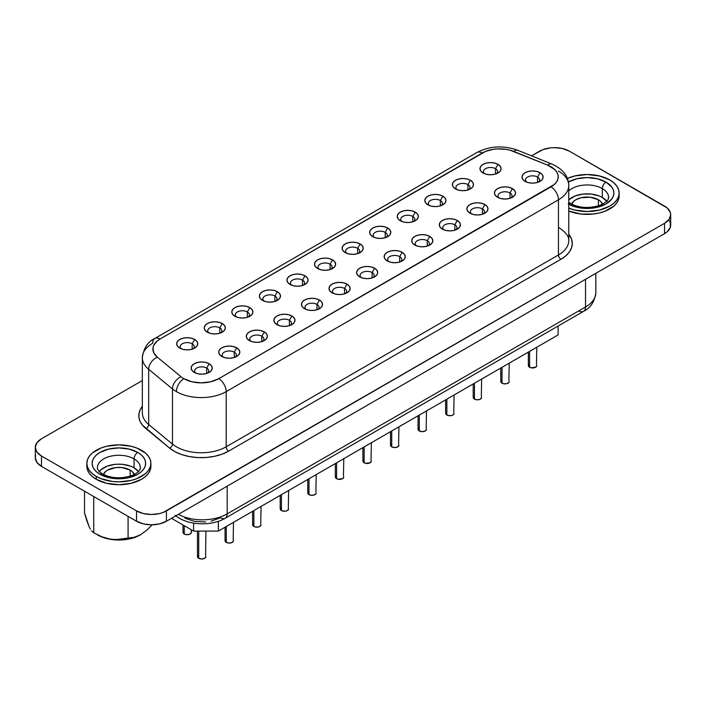<?xml version="1.0" encoding="UTF-8"?>
<svg xmlns="http://www.w3.org/2000/svg" width="706" height="706" viewBox="0 0 706 706"><rect width="100%" height="100%" fill="white"/><g stroke="black" fill="none" stroke-linecap="round" stroke-linejoin="round"><path stroke-width="1.06" d="M86.776 520.578L84.526 512.918L84.526 491.217L84.526 512.918L89.141 526.764L86.776 520.578M90.35 529.068L89.141 526.764L90.35 529.068M93.73 532.756L91.515 530.771L93.73 532.756L102.114 536.869L110.966 539.313L119.808 539.578L134.184 537.354L140.653 534.707L147.13 529.879L152.117 524.814L147.13 529.879L140.653 534.707L134.184 537.354L128.086 538.069L128.086 516.368L128.086 538.069L115.466 539.719L110.966 539.313L102.114 536.869L93.73 532.756L93.73 496.53L93.73 532.756L102.052 537.09L107.286 538.704L118.882 540.028L130.469 538.704L140.291 534.91A30.287 17.482 0 0 0 140.476 534.804M571.639 204.105A15.911 9.187 180 0 1 582.785 197.398A15.911 9.187 180 0 1 598.37 199.736L598.37 205.834L598.37 199.736L600.356 201.131L602.73 204.44M103.403 474.441A15.911 9.187 180 0 1 114.54 467.734A15.911 9.187 180 0 1 130.133 470.072L130.133 476.171L130.133 470.072L132.11 471.467L134.484 474.776M568.762 204.246A26.749 15.444 0 0 0 606.304 203.778A26.749 15.444 0 0 0 606.03 182.095A5.277 3.045 120 0 0 602.297 188.564A21.471 12.39 180 0 1 608.395 198.986M568.762 203.663A5.277 3.045 -60 0 1 570.845 203.672A5.277 3.045 120 0 0 569.795 203.425M97.604 465.995A21.471 12.39 180 0 1 112.016 455.917A21.471 12.39 180 0 1 134.061 458.9L134.061 467.804L134.061 458.9A21.471 12.39 180 0 1 140.344 467.663C139.603 469.358 141.244 471.379 131.254 475.791C120.62 478.933 111.071 478.333 102.608 474.008C96.951 470.187 97.375 468.14 97.41 467.663A21.471 12.39 180 0 1 110.665 456.208A21.471 12.39 180 0 1 134.061 458.9A5.277 3.045 -60 0 1 137.794 452.431A26.749 15.444 0 0 0 99.97 452.431A26.749 15.444 0 0 0 99.97 474.273L96.643 471.935L94.172 469.261L92.645 466.366L92.133 463.348L92.645 460.338L94.172 457.444L96.643 454.77L99.97 452.431L108.645 449.087L118.882 447.913L129.11 449.087L137.794 452.431L141.121 454.77L143.592 457.444L145.109 460.338L145.621 463.348L145.109 466.366L143.592 469.261L141.121 471.935L137.794 474.273L129.11 477.618L124.097 478.5L113.657 478.5L108.645 477.618L99.97 474.273A5.277 3.045 -60 0 1 102.608 474.008A5.277 3.045 120 0 0 99.97 474.273A26.749 15.444 0 0 0 137.794 474.273A26.749 15.444 0 0 0 137.794 452.431A5.277 3.045 120 0 0 134.061 458.9A21.471 12.39 180 0 1 140.15 469.331M150.907 463.348L150.29 466.957L148.463 470.425L145.507 473.62L136.673 478.73L131.131 480.433L118.882 481.845L112.633 481.483L101.082 478.73L96.237 476.426A32.026 18.488 180 0 1 86.856 463.348A32.026 18.488 180 0 1 106.624 446.271A32.026 18.488 180 0 1 141.527 450.278A32.026 18.488 180 0 1 150.907 463.348L150.29 459.747L148.463 456.279L145.507 453.075L136.673 447.975L131.131 446.271L118.882 444.859L106.624 446.271L101.082 447.975L92.248 453.075L89.291 456.279L87.465 459.747L86.856 463.348L87.465 466.957L89.291 470.425L92.248 473.62L96.237 476.426L96.237 479.303A32.026 18.488 0 0 1 86.856 466.225L87.465 469.834L89.291 473.302L92.248 476.497L96.237 479.303A32.026 18.488 0 0 0 131.131 483.31A32.026 18.488 0 0 0 150.907 466.225L150.907 463.348A32.026 18.488 180 0 1 131.131 480.433A32.026 18.488 180 0 1 96.237 476.426L96.237 479.303L106.624 483.31L118.882 484.713L131.131 483.31L141.527 479.303L145.507 476.497L148.463 473.302L150.29 469.834L150.907 466.225M619.144 195.889L618.535 199.498L616.709 202.966L613.752 206.161L604.918 211.262L599.376 212.974L593.367 214.024L580.87 214.024L568.762 211.041A32.026 18.488 0 0 0 601.918 212.285A32.026 18.488 0 0 0 619.144 195.889L619.144 193.012A32.026 18.488 180 0 1 601.918 209.417A32.026 18.488 180 0 1 568.762 208.164L574.869 210.097L587.118 211.5L599.376 210.097L609.763 206.09L613.752 203.284L616.709 200.089L618.535 196.621L619.144 193.012L618.535 189.411L616.709 185.934L613.752 182.739L609.763 179.942A32.026 18.488 180 0 1 619.144 193.012M138.464 471.493A21.471 12.39 0 0 0 134.061 467.804A21.471 12.39 0 0 0 99.29 471.493M606.957 201.492L602.297 197.468A21.471 12.39 0 0 0 568.762 199.807L575.196 195.924L582.935 194.079L591.31 194.079L599.05 195.924L602.297 197.468L602.297 188.564L602.297 197.468A21.471 12.39 0 0 1 606.71 201.157M568.206 182.095L576.89 178.75L587.118 177.568L597.355 178.75L606.03 182.095A5.277 3.045 -60 0 0 602.297 188.564A21.471 12.39 180 0 0 568.762 190.902A21.471 12.39 180 0 1 602.297 188.564A21.471 12.39 180 0 1 608.59 197.327C607.848 199.021 609.49 201.042 599.5 205.455C588.866 208.597 579.317 207.996 570.845 203.672L568.762 202.26M182.986 524.964L182.986 532.289A4.227 2.436 0 0 0 184.231 534.01L184.231 525.679L184.231 534.01A4.227 2.436 0 0 0 188.829 534.539A4.227 2.436 0 0 0 191.441 532.289L191.114 533.224L188.829 534.539L185.599 534.539L183.313 533.224L183.313 531.353M192.191 343.787A7.042 4.059 0 0 0 182.828 343.478A7.042 4.059 0 0 0 181.248 348.817A7.042 4.059 180 0 1 180.171 346.655A7.042 4.059 180 0 1 184.522 342.904A7.042 4.059 180 0 1 192.191 343.787L192.191 349.161L192.191 343.787A7.042 4.059 180 0 1 194.256 346.655A7.042 4.059 180 0 1 193.179 348.817A7.042 4.059 0 0 0 192.191 343.787L194.679 339.471L192.191 343.787M179.748 348.093L179.748 348.093A10.555 6.098 180 0 1 179.748 339.471A10.555 6.098 180 0 1 194.679 339.471L196.965 341.448L197.768 343.787L196.965 346.116L194.679 348.093L191.255 349.417L187.214 349.885L183.172 349.417L179.748 348.093L177.462 346.116L176.659 343.787L177.462 341.448L179.748 339.471L183.172 338.156L187.214 337.689L191.255 338.156L194.679 339.471A10.555 6.098 180 0 1 194.679 348.093A10.555 6.098 180 0 1 179.748 348.093M219.76 327.866A7.042 4.059 0 0 0 210.406 327.558A7.042 4.059 0 0 0 208.817 332.897A7.042 4.059 180 0 1 207.749 330.743A7.042 4.059 180 0 1 212.091 326.984A7.042 4.059 180 0 1 219.76 327.866L219.76 333.241L219.76 327.866A7.042 4.059 180 0 1 221.825 330.743A7.042 4.059 180 0 1 220.749 332.897A7.042 4.059 0 0 0 219.76 327.866L222.249 323.56L219.76 327.866M207.317 332.173L207.317 332.173A10.555 6.098 180 0 1 207.317 323.56A10.555 6.098 180 0 1 222.249 323.56L224.543 325.537L225.346 327.866L224.543 330.196L222.249 332.173L218.825 333.497L214.783 333.964L210.75 333.497L207.317 332.173L205.031 330.196L204.228 327.866L205.031 325.537L207.317 323.56L210.75 322.236L214.783 321.768L218.825 322.236L222.249 323.56A10.555 6.098 180 0 1 222.249 332.173A10.555 6.098 180 0 1 207.317 332.173M247.338 311.946A7.042 4.059 0 0 0 237.975 311.637A7.042 4.059 0 0 0 236.395 316.976A7.042 4.059 180 0 1 235.319 314.823A7.042 4.059 180 0 1 239.669 311.064A7.042 4.059 180 0 1 247.338 311.946L247.338 317.321L247.338 311.946A7.042 4.059 180 0 1 249.394 314.823A7.042 4.059 180 0 1 248.327 316.976A7.042 4.059 0 0 0 247.338 311.946L249.827 307.639L247.338 311.946M234.895 316.253L234.895 316.253A10.555 6.098 180 0 1 234.895 307.639A10.555 6.098 180 0 1 249.827 307.639L252.113 309.616L252.916 311.946L252.113 314.276L249.827 316.253L246.403 317.576L242.361 318.044L238.319 317.576L234.895 316.253L232.609 314.276L231.797 311.946L232.609 309.616L234.895 307.639L238.319 306.316L242.361 305.848L246.403 306.316L249.827 307.639A10.555 6.098 180 0 1 249.827 316.253A10.555 6.098 180 0 1 234.895 316.253L234.895 316.253M274.908 296.026A7.042 4.059 0 0 0 265.553 295.717A7.042 4.059 0 0 0 263.965 301.056A7.042 4.059 180 0 1 262.897 298.903A7.042 4.059 180 0 1 267.239 295.143A7.042 4.059 180 0 1 274.908 296.026L274.908 301.4L274.908 296.026A7.042 4.059 180 0 1 276.973 298.903A7.042 4.059 180 0 1 275.896 301.056A7.042 4.059 0 0 0 274.908 296.026L277.396 291.719L274.908 296.026M262.464 300.341L262.464 300.341A10.555 6.098 180 0 1 262.464 291.719A10.555 6.098 180 0 1 277.396 291.719L279.691 293.696L280.494 296.026L279.691 298.364L277.396 300.341L273.972 301.656L269.93 302.124L265.888 301.656L262.464 300.341L260.179 298.364L259.376 296.026L260.179 293.696L262.464 291.719L265.888 290.395L269.93 289.928L273.972 290.395L277.396 291.719A10.555 6.098 180 0 1 277.396 300.341A10.555 6.098 180 0 1 262.464 300.341L262.464 300.341M302.486 280.105A7.042 4.059 0 0 0 293.122 279.805A7.042 4.059 0 0 0 291.534 285.136A7.042 4.059 180 0 1 290.466 282.982A7.042 4.059 180 0 1 294.808 279.232A7.042 4.059 180 0 1 302.486 280.105L302.486 285.48L302.486 280.105A7.042 4.059 180 0 1 304.542 282.982A7.042 4.059 180 0 1 303.474 285.136A7.042 4.059 0 0 0 302.486 280.105L304.974 275.799L302.486 280.105M290.042 284.421L290.042 284.421A10.555 6.098 180 0 1 290.042 275.799A10.555 6.098 180 0 1 304.974 275.799L307.26 277.776L308.063 280.105L307.26 282.444L304.974 284.421L301.55 285.736L297.508 286.204L293.467 285.736L290.042 284.421L287.748 282.444L286.945 280.105L287.748 277.776L290.042 275.799L293.467 274.475L297.508 274.016L301.55 274.475L304.974 275.799A10.555 6.098 180 0 1 304.974 284.421A10.555 6.098 180 0 1 290.042 284.421M495.497 168.672A7.042 4.059 0 0 0 486.134 168.372A7.042 4.059 0 0 0 484.545 173.702A7.042 4.059 180 0 1 483.478 171.549A7.042 4.059 180 0 1 487.82 167.79A7.042 4.059 180 0 1 495.497 168.672L495.497 174.047L495.497 168.672A7.042 4.059 180 0 1 497.553 171.549A7.042 4.059 180 0 1 496.486 173.702A7.042 4.059 0 0 0 495.497 168.672L497.986 164.366L495.497 168.672M483.054 172.988L483.054 172.988A10.555 6.098 180 0 1 483.054 164.366A10.555 6.098 180 0 1 497.986 164.366L500.272 166.342L501.075 168.672L500.272 171.011L497.986 172.988L494.553 174.303L490.52 174.77L486.478 174.303L483.054 172.988L480.76 171.011L479.956 168.672L480.76 166.342L483.054 164.366L486.478 163.042L490.52 162.583L494.553 163.042L497.986 164.366A10.555 6.098 180 0 1 497.986 172.988A10.555 6.098 180 0 1 483.054 172.988M467.919 184.593A7.042 4.059 0 0 0 458.565 184.284A7.042 4.059 0 0 0 456.976 189.623A7.042 4.059 180 0 1 455.908 187.469A7.042 4.059 180 0 1 460.25 183.71A7.042 4.059 180 0 1 467.919 184.593L467.919 189.967L467.919 184.593A7.042 4.059 180 0 1 469.984 187.469A7.042 4.059 180 0 1 468.908 189.623A7.042 4.059 0 0 0 467.919 184.593L470.408 180.286L467.919 184.593M455.476 188.908L455.476 188.908A10.555 6.098 180 0 1 455.476 180.286A10.555 6.098 180 0 1 470.408 180.286L472.702 182.263L473.505 184.593L472.702 186.922L470.408 188.908L466.984 190.223L462.942 190.691L458.9 190.223L455.476 188.908L453.19 186.922L452.387 184.593L453.19 182.263L455.476 180.286L458.9 178.962L462.942 178.494L466.984 178.962L470.408 180.286A10.555 6.098 180 0 1 470.408 188.908A10.555 6.098 180 0 1 455.476 188.908L455.476 188.908M440.35 200.513A7.042 4.059 0 0 0 430.987 200.204A7.042 4.059 0 0 0 429.407 205.543A7.042 4.059 180 0 1 428.33 203.39A7.042 4.059 180 0 1 432.681 199.63A7.042 4.059 180 0 1 440.35 200.513L440.35 205.887L440.35 200.513A7.042 4.059 180 0 1 442.406 203.39A7.042 4.059 180 0 1 441.338 205.543A7.042 4.059 0 0 0 440.35 200.513L442.839 196.206L440.35 200.513M427.907 204.819L427.907 204.819A10.555 6.098 180 0 1 427.907 196.206A10.555 6.098 180 0 1 442.839 196.206L445.124 198.183L445.927 200.513L445.124 202.843L442.839 204.819L439.414 206.143L435.373 206.611L431.331 206.143L427.907 204.819L425.612 202.843L424.809 200.513L425.612 198.183L427.907 196.206L431.331 194.882L435.373 194.415L439.414 194.882L442.839 196.206A10.555 6.098 180 0 1 442.839 204.819A10.555 6.098 180 0 1 427.907 204.819L427.907 204.819M412.772 216.433A7.042 4.059 0 0 0 403.417 216.124A7.042 4.059 0 0 0 401.829 221.463A7.042 4.059 180 0 1 400.761 219.301A7.042 4.059 180 0 1 405.103 215.551A7.042 4.059 180 0 1 412.772 216.433L412.772 221.808L412.772 216.433A7.042 4.059 180 0 1 414.837 219.301A7.042 4.059 180 0 1 413.76 221.463A7.042 4.059 0 0 0 412.772 216.433L415.26 212.118L412.772 216.433M400.328 220.74L400.328 220.74A10.555 6.098 180 0 1 400.328 212.118A10.555 6.098 180 0 1 415.26 212.118L417.555 214.103L418.358 216.433L417.555 218.763L415.26 220.74L411.836 222.063L407.794 222.531L403.761 222.063L400.328 220.74L398.043 218.763L397.24 216.433L398.043 214.103L400.328 212.118L403.761 210.803L407.794 210.335L411.836 210.803L415.26 212.118A10.555 6.098 180 0 1 415.26 220.74A10.555 6.098 180 0 1 400.328 220.74M385.202 232.353A7.042 4.059 0 0 0 375.839 232.045A7.042 4.059 0 0 0 374.259 237.384A7.042 4.059 180 0 1 373.183 235.222A7.042 4.059 180 0 1 377.534 231.471A7.042 4.059 180 0 1 385.202 232.353L385.202 237.728L385.202 232.353A7.042 4.059 180 0 1 387.267 235.222A7.042 4.059 180 0 1 386.191 237.384A7.042 4.059 0 0 0 385.202 232.353L387.691 228.038L385.202 232.353M372.759 236.66L372.759 236.66A10.555 6.098 180 0 1 372.759 228.038A10.555 6.098 180 0 1 387.691 228.038L389.977 230.015L390.78 232.353L389.977 234.683L387.691 236.66L384.267 237.984L380.225 238.443L376.183 237.984L372.759 236.66L370.474 234.683L369.67 232.353L370.474 230.015L372.759 228.038L376.183 226.723L380.225 226.255L384.267 226.723L387.691 228.038A10.555 6.098 180 0 1 387.691 236.66A10.555 6.098 180 0 1 372.759 236.66L372.759 236.66M358.622 253.295A7.042 4.059 0 0 0 357.624 248.274L360.113 243.958A10.555 6.098 180 0 1 360.113 252.58A10.555 6.098 180 0 1 345.19 252.58L342.895 250.604L342.092 248.274L342.895 245.935L345.19 243.958L348.614 242.635L352.656 242.176L356.689 242.635L360.113 243.958L362.407 245.935L363.211 248.274L362.407 250.604L360.113 252.58L356.689 253.904L352.656 254.363L348.614 253.904L345.19 252.58A10.555 6.098 180 0 1 345.19 243.958A10.555 6.098 180 0 1 360.113 243.958L357.624 248.274A7.042 4.059 0 0 0 348.27 247.965A7.042 4.059 0 0 0 346.681 253.295A7.042 4.059 180 0 1 345.613 251.142A7.042 4.059 180 0 1 349.955 247.391A7.042 4.059 180 0 1 357.624 248.274L357.624 253.648L357.624 248.274A7.042 4.059 180 0 1 359.689 251.142A7.042 4.059 180 0 1 358.613 253.304M197.477 531.088L197.477 556.566A4.227 2.436 0 0 0 198.713 558.296L198.713 531.088L198.713 558.296A4.227 2.436 0 0 0 203.31 558.825A4.227 2.436 0 0 0 205.923 556.566L204.687 558.296L201.695 559.011L198.713 558.296L197.795 557.502L197.795 555.64M225.046 527.223L225.046 540.646A4.227 2.436 0 0 0 226.282 542.376L226.282 526.508L226.282 542.376A4.227 2.436 0 0 0 230.888 542.905A4.227 2.436 0 0 0 233.492 540.646L232.256 542.376L229.273 543.09L226.282 542.376L225.364 541.581L225.364 539.719M252.616 511.303L252.616 524.735A4.227 2.436 0 0 0 253.86 526.455L253.86 510.597L253.86 526.455A4.227 2.436 0 0 0 258.458 526.985A4.227 2.436 0 0 0 261.07 524.735L259.826 526.455L258.458 526.985L255.228 526.985L252.942 525.661L252.942 523.799M280.194 495.391L280.194 508.814A4.227 2.436 0 0 0 281.429 510.535L281.429 494.677L281.429 510.535A4.227 2.436 0 0 0 286.036 511.065A4.227 2.436 0 0 0 288.639 508.814L287.404 510.535L286.036 511.065L282.797 511.065L280.511 509.741L280.511 507.879M307.763 479.471L307.763 492.894A4.227 2.436 0 0 0 308.999 494.615L308.999 478.756L308.999 494.615A4.227 2.436 0 0 0 313.605 495.144A4.227 2.436 0 0 0 316.209 492.894L315.891 493.829L313.605 495.144L310.375 495.144L308.09 493.829L308.09 491.958M335.341 463.551L335.341 476.974A4.227 2.436 0 0 0 336.577 478.694L336.577 462.836L336.577 478.694A4.227 2.436 0 0 0 341.175 479.224A4.227 2.436 0 0 0 343.787 476.974L342.551 478.694L337.945 479.224L335.659 477.909L335.659 476.038M528.353 352.118L528.353 365.54A4.227 2.436 0 0 0 529.588 367.261L529.588 351.403L529.588 367.261A4.227 2.436 0 0 0 534.186 367.791A4.227 2.436 0 0 0 536.798 365.54L535.563 367.261L530.956 367.791L528.67 366.476L528.67 364.605M500.775 368.038L500.775 381.461A4.227 2.436 0 0 0 502.01 383.181L502.01 367.323L502.01 383.181A4.227 2.436 0 0 0 506.617 383.711A4.227 2.436 0 0 0 509.22 381.461L508.902 382.396L506.617 383.711L503.387 383.711L501.101 382.396L501.101 380.525M473.205 383.958L473.205 397.381A4.227 2.436 0 0 0 474.441 399.102L474.441 383.243L474.441 399.102A4.227 2.436 0 0 0 479.047 399.631A4.227 2.436 0 0 0 481.651 397.381L480.415 399.102L479.047 399.631L475.809 399.631L473.523 398.308L473.523 396.445M445.627 399.87L445.627 413.301A4.227 2.436 0 0 0 446.872 415.022L446.872 399.164L446.872 415.022A4.227 2.436 0 0 0 451.469 415.552A4.227 2.436 0 0 0 454.073 413.301L452.837 415.022L451.469 415.552L448.239 415.552L445.954 414.228L445.954 412.366M418.058 415.79L418.058 429.213A4.227 2.436 0 0 0 419.293 430.942L419.293 415.075L419.293 430.942A4.227 2.436 0 0 0 423.9 431.472A4.227 2.436 0 0 0 426.503 429.213L425.268 430.942L422.285 431.657L419.293 430.942L418.376 430.148L418.376 428.286M390.489 431.71L390.489 445.133A4.227 2.436 0 0 0 391.724 446.863L391.724 430.995L391.724 446.863A4.227 2.436 0 0 0 396.322 447.392A4.227 2.436 0 0 0 398.934 445.133L397.69 446.863L394.707 447.578L391.724 446.863L390.806 446.068L390.806 444.206M206.673 368.064A7.042 4.059 0 0 0 197.318 367.755A7.042 4.059 0 0 0 195.73 373.095A7.042 4.059 180 0 1 194.662 370.941A7.042 4.059 180 0 1 199.004 367.182A7.042 4.059 180 0 1 206.673 368.064L206.673 373.439L206.673 368.064A7.042 4.059 180 0 1 208.738 370.941A7.042 4.059 180 0 1 207.661 373.095A7.042 4.059 0 0 0 206.673 368.064L209.161 363.758L206.673 368.064M194.229 372.38L194.229 372.38A10.555 6.098 180 0 1 194.229 363.758A10.555 6.098 180 0 1 209.161 363.758L211.447 365.734L212.259 368.064L211.447 370.403L209.161 372.38L205.737 373.695L201.695 374.162L197.654 373.695L194.229 372.38L191.944 370.403L191.141 368.064L191.944 365.734L194.229 363.758L197.654 362.434L201.695 361.966L205.737 362.434L209.161 363.758A10.555 6.098 180 0 1 209.161 372.38A10.555 6.098 180 0 1 194.229 372.38L194.229 372.38M234.251 352.144A7.042 4.059 0 0 0 224.887 351.844A7.042 4.059 0 0 0 223.299 357.174A7.042 4.059 180 0 1 222.231 355.021A7.042 4.059 180 0 1 226.573 351.27A7.042 4.059 180 0 1 234.251 352.144L234.251 357.518L234.251 352.144A7.042 4.059 180 0 1 236.307 355.021A7.042 4.059 180 0 1 235.23 357.174A7.042 4.059 0 0 0 234.251 352.144L236.739 347.837L234.251 352.144M221.808 356.459L221.808 356.459A10.555 6.098 180 0 1 221.808 347.837A10.555 6.098 180 0 1 236.739 347.837L239.025 349.814L239.828 352.144L239.025 354.483L236.739 356.459L233.307 357.774L229.273 358.242L225.232 357.774L221.808 356.459L219.513 354.483L218.71 352.144L219.513 349.814L221.808 347.837L225.232 346.514L229.273 346.055L233.307 346.514L236.739 347.837A10.555 6.098 180 0 1 236.739 356.459A10.555 6.098 180 0 1 221.808 356.459M261.82 336.224A7.042 4.059 0 0 0 252.457 335.924A7.042 4.059 0 0 0 250.877 341.254A7.042 4.059 180 0 1 249.8 339.101A7.042 4.059 180 0 1 254.151 335.35A7.042 4.059 180 0 1 261.82 336.224L261.82 341.607L261.82 336.224A7.042 4.059 180 0 1 263.885 339.101A7.042 4.059 180 0 1 262.808 341.263A7.042 4.059 0 0 0 261.82 336.224L264.309 331.917L261.82 336.224M249.377 340.539L249.377 340.539A10.555 6.098 180 0 1 249.377 331.917A10.555 6.098 180 0 1 264.309 331.917L266.594 333.894L267.397 336.224L266.594 338.562L264.309 340.539L260.885 341.863L256.843 342.322L252.801 341.863L249.377 340.539L247.091 338.562L246.288 336.224L247.091 333.894L249.377 331.917L252.801 330.593L256.843 330.134L260.885 330.593L264.309 331.917A10.555 6.098 180 0 1 264.309 340.539A10.555 6.098 180 0 1 249.377 340.539M289.389 320.312A7.042 4.059 0 0 0 280.035 320.003A7.042 4.059 0 0 0 278.446 325.334A7.042 4.059 180 0 1 277.379 323.18A7.042 4.059 180 0 1 281.72 319.43A7.042 4.059 180 0 1 289.389 320.312L289.389 325.687L289.389 320.312A7.042 4.059 180 0 1 291.454 323.18A7.042 4.059 180 0 1 290.378 325.342A7.042 4.059 0 0 0 289.389 320.312L291.878 315.997L289.389 320.312M276.946 324.619L276.946 324.619A10.555 6.098 180 0 1 276.946 315.997A10.555 6.098 180 0 1 291.878 315.997L294.173 317.974L294.976 320.312L294.173 322.642L291.878 324.619L288.454 325.943L284.412 326.401L280.379 325.943L276.946 324.619L274.66 322.642L273.857 320.312L274.66 317.974L276.946 315.997L280.379 314.673L284.412 314.214L288.454 314.673L291.878 315.997A10.555 6.098 180 0 1 291.878 324.619A10.555 6.098 180 0 1 276.946 324.619L276.946 324.619M316.968 304.392A7.042 4.059 0 0 0 307.604 304.083A7.042 4.059 0 0 0 306.025 309.422A7.042 4.059 180 0 1 304.948 307.26A7.042 4.059 180 0 1 309.299 303.509A7.042 4.059 180 0 1 316.968 304.392L316.968 309.766L316.968 304.392A7.042 4.059 180 0 1 319.024 307.26A7.042 4.059 180 0 1 317.956 309.422A7.042 4.059 0 0 0 316.968 304.392L319.456 300.076L316.968 304.392M304.524 308.698L304.524 308.698A10.555 6.098 180 0 1 304.524 300.076A10.555 6.098 180 0 1 319.456 300.076L321.742 302.053L322.545 304.392L321.742 306.722L319.456 308.698L316.032 310.022L311.99 310.481L307.948 310.022L304.524 308.698L302.239 306.722L301.427 304.392L302.239 302.053L304.524 300.076L307.948 298.762L311.99 298.294L316.032 298.762L319.456 300.076A10.555 6.098 180 0 1 319.456 308.698A10.555 6.098 180 0 1 304.524 308.698M344.537 288.472A7.042 4.059 0 0 0 335.182 288.163A7.042 4.059 0 0 0 333.594 293.502A7.042 4.059 180 0 1 332.526 291.34A7.042 4.059 180 0 1 336.868 287.589A7.042 4.059 180 0 1 344.537 288.472L344.537 293.846L344.537 288.472A7.042 4.059 180 0 1 346.602 291.34A7.042 4.059 180 0 1 345.525 293.502A7.042 4.059 0 0 0 344.537 288.472L347.025 284.156L344.537 288.472M332.094 292.778L332.094 292.778A10.555 6.098 180 0 1 332.094 284.156A10.555 6.098 180 0 1 347.025 284.156L349.32 286.142L350.123 288.472L349.32 290.801L347.025 292.778L343.601 294.102L339.56 294.57L335.518 294.102L332.094 292.778L329.808 290.801L329.005 288.472L329.808 286.142L332.094 284.156L335.518 282.841L339.56 282.374L343.601 282.841L347.025 284.156A10.555 6.098 180 0 1 347.025 292.778A10.555 6.098 180 0 1 332.094 292.778M537.548 177.038A7.042 4.059 0 0 0 528.194 176.729A7.042 4.059 0 0 0 526.605 182.069A7.042 4.059 180 0 1 525.538 179.906A7.042 4.059 180 0 1 529.879 176.156A7.042 4.059 180 0 1 537.548 177.038L537.548 182.413L537.548 177.038A7.042 4.059 180 0 1 539.613 179.906A7.042 4.059 180 0 1 538.537 182.069A7.042 4.059 0 0 0 537.548 177.038L540.037 172.723L537.548 177.038M525.105 181.345L525.105 181.345A10.555 6.098 180 0 1 525.105 172.723A10.555 6.098 180 0 1 540.037 172.723L542.332 174.7L543.135 177.038L542.332 179.368L540.037 181.345L536.613 182.669L532.571 183.128L528.529 182.669L525.105 181.345L522.819 179.368L522.016 177.038L522.819 174.7L525.105 172.723L528.529 171.408L532.571 170.94L536.613 171.408L540.037 172.723A10.555 6.098 180 0 1 540.037 181.345A10.555 6.098 180 0 1 525.105 181.345M509.979 192.959A7.042 4.059 0 0 0 500.616 192.65A7.042 4.059 0 0 0 499.036 197.98A7.042 4.059 180 0 1 497.959 195.827A7.042 4.059 180 0 1 502.31 192.076A7.042 4.059 180 0 1 509.979 192.959L509.979 198.333L509.979 192.959A7.042 4.059 180 0 1 512.035 195.827A7.042 4.059 180 0 1 510.967 197.989A7.042 4.059 0 0 0 509.979 192.959L512.468 188.643L509.979 192.959M497.536 197.265L497.536 197.265A10.555 6.098 180 0 1 497.536 188.643A10.555 6.098 180 0 1 512.468 188.643L514.753 190.62L515.557 192.959L514.753 195.288L512.468 197.265L509.044 198.589L505.002 199.048L500.96 198.589L497.536 197.265L495.241 195.288L494.438 192.959L495.241 190.62L497.536 188.643L500.96 187.319L505.002 186.861L509.044 187.319L512.468 188.643A10.555 6.098 180 0 1 512.468 197.265A10.555 6.098 180 0 1 497.536 197.265L497.536 197.265M482.401 208.879A7.042 4.059 0 0 0 473.046 208.57A7.042 4.059 0 0 0 471.458 213.9A7.042 4.059 180 0 1 470.39 211.747A7.042 4.059 180 0 1 474.732 207.996A7.042 4.059 180 0 1 482.401 208.879L482.401 214.253L482.401 208.879A7.042 4.059 180 0 1 484.466 211.747A7.042 4.059 180 0 1 483.389 213.909A7.042 4.059 0 0 0 482.401 208.879L484.89 204.564L482.401 208.879M469.958 213.186L469.958 213.186A10.555 6.098 180 0 1 469.958 204.564A10.555 6.098 180 0 1 484.89 204.564L487.184 206.54L487.987 208.879L487.184 211.209L484.89 213.186L481.466 214.509L477.424 214.968L473.391 214.509L469.958 213.186L467.672 211.209L466.869 208.879L467.672 206.54L469.958 204.564L473.391 203.24L477.424 202.781L481.466 203.24L484.89 204.564A10.555 6.098 180 0 1 484.89 213.186A10.555 6.098 180 0 1 469.958 213.186L469.958 213.186M454.832 224.79A7.042 4.059 0 0 0 445.468 224.49A7.042 4.059 0 0 0 443.889 229.821A7.042 4.059 180 0 1 442.812 227.667A7.042 4.059 180 0 1 447.163 223.917A7.042 4.059 180 0 1 454.832 224.79L454.832 230.174L454.832 224.79A7.042 4.059 180 0 1 456.897 227.667A7.042 4.059 180 0 1 455.82 229.821A7.042 4.059 0 0 0 454.832 224.79L457.32 220.484L454.832 224.79M442.388 229.106L442.388 229.106A10.555 6.098 180 0 1 442.388 220.484A10.555 6.098 180 0 1 457.32 220.484L459.606 222.461L460.409 224.79L459.606 227.129L457.32 229.106L453.896 230.43L449.854 230.888L445.813 230.43L442.388 229.106L440.103 227.129L439.3 224.79L440.103 222.461L442.388 220.484L445.813 219.16L449.854 218.701L453.896 219.16L457.32 220.484A10.555 6.098 180 0 1 457.32 229.106A10.555 6.098 180 0 1 442.388 229.106M427.262 240.711A7.042 4.059 0 0 0 417.899 240.411A7.042 4.059 0 0 0 416.311 245.741A7.042 4.059 180 0 1 415.243 243.588A7.042 4.059 180 0 1 419.585 239.828A7.042 4.059 180 0 1 427.262 240.711L427.262 246.085L427.262 240.711A7.042 4.059 180 0 1 429.319 243.588A7.042 4.059 180 0 1 428.242 245.741A7.042 4.059 0 0 0 427.262 240.711L429.742 236.404L427.262 240.711M414.819 245.026L414.819 245.026A10.555 6.098 180 0 1 414.819 236.404A10.555 6.098 180 0 1 429.742 236.404L432.037 238.381L432.84 240.711L432.037 243.049L429.742 245.026L426.318 246.341L422.285 246.809L418.243 246.341L414.819 245.026L412.525 243.049L411.722 240.711L412.525 238.381L414.819 236.404L418.243 235.08L422.285 234.621L426.318 235.08L429.742 236.404A10.555 6.098 180 0 1 429.751 245.026A10.555 6.098 180 0 1 414.819 245.026M399.684 256.631A7.042 4.059 0 0 0 390.321 256.322A7.042 4.059 0 0 0 388.741 261.661A7.042 4.059 180 0 1 387.673 259.508A7.042 4.059 180 0 1 392.015 255.749A7.042 4.059 180 0 1 399.684 256.631L399.684 262.005L399.684 256.631A7.042 4.059 180 0 1 401.749 259.508A7.042 4.059 180 0 1 400.673 261.661A7.042 4.059 0 0 0 399.684 256.631L402.173 252.324L399.684 256.631M387.241 260.946L387.241 260.946A10.555 6.098 180 0 1 387.241 252.324A10.555 6.098 180 0 1 402.173 252.324L404.459 254.301L405.262 256.631L404.459 258.961L402.173 260.946L398.749 262.261L394.707 262.729L390.665 262.261L387.241 260.946L384.955 258.961L384.152 256.631L384.955 254.301L387.241 252.324L390.665 251.001L394.707 250.533L398.749 251.001L402.173 252.324A10.555 6.098 180 0 1 402.173 260.946A10.555 6.098 180 0 1 387.241 260.946L387.241 260.946M362.91 447.63L362.91 461.053A4.227 2.436 0 0 0 364.146 462.783L364.146 446.916L364.146 462.783A4.227 2.436 0 0 0 368.753 463.304A4.227 2.436 0 0 0 371.356 461.053L370.12 462.783L365.523 463.304L363.237 461.989L363.237 460.118M330.055 264.185A7.042 4.059 0 0 0 320.692 263.885A7.042 4.059 0 0 0 319.112 269.215A7.042 4.059 180 0 1 318.044 267.062A7.042 4.059 180 0 1 322.386 263.312A7.042 4.059 180 0 1 330.055 264.185L330.055 269.568L330.055 264.185A7.042 4.059 180 0 1 332.12 267.062A7.042 4.059 180 0 1 331.043 269.224A7.042 4.059 0 0 0 330.055 264.185L332.544 259.879L330.055 264.185M317.612 268.501L317.612 268.501A10.555 6.098 180 0 1 317.612 259.879A10.555 6.098 180 0 1 332.544 259.879L334.829 261.855L335.632 264.185L334.829 266.524L332.544 268.501L329.12 269.824L325.078 270.283L321.036 269.824L317.612 268.501L315.326 266.524L314.523 264.185L315.326 261.855L317.612 259.879L321.036 258.555L325.078 258.096L329.12 258.555L332.544 259.879A10.555 6.098 180 0 1 332.544 268.501A10.555 6.098 180 0 1 317.612 268.501M372.115 272.551A7.042 4.059 0 0 0 362.752 272.242A7.042 4.059 0 0 0 361.163 277.582A7.042 4.059 180 0 1 360.095 275.428A7.042 4.059 180 0 1 364.437 271.669A7.042 4.059 180 0 1 372.115 272.551L372.115 277.926L372.115 272.551A7.042 4.059 180 0 1 374.171 275.428A7.042 4.059 180 0 1 373.103 277.582A7.042 4.059 0 0 0 372.115 272.551L374.604 268.245L372.115 272.551M359.672 276.858L359.672 276.858A10.555 6.098 180 0 1 359.672 268.245A10.555 6.098 180 0 1 374.604 268.245L376.889 270.221L377.692 272.551L376.889 274.881L374.604 276.858L371.18 278.182L367.138 278.649L363.096 278.182L359.672 276.858L357.377 274.881L356.574 272.551L357.377 270.221L359.672 268.245L363.096 266.921L367.138 266.453L371.18 266.921L374.604 268.245A10.555 6.098 180 0 1 374.604 276.858A10.555 6.098 180 0 1 359.672 276.858L359.672 276.858M142.435 406.259L140.132 409.912L138.958 413.751L138.958 417.652L140.132 421.482L142.435 425.144L169.59 448.125L175.141 451.787L181.945 454.664L189.658 456.623L197.927 457.576L206.355 457.462L214.536 456.305L222.099 454.161L228.673 451.108L560.943 259.279L565.753 255.89L569.336 252.024L571.533 247.832L572.284 243.473L571.533 239.113L568.762 234.163A38.715 22.354 180 0 1 560.943 259.279A3.521 2.03 60 0 1 558.455 254.963A35.194 20.315 0 0 0 568.762 240.596C568.674 239.705 569.768 234.833 559.178 227.844M142.33 357.589A35.194 20.315 0 0 0 148.692 369.309L172.467 388.918A35.194 20.315 0 0 0 176.412 391.627A10.555 6.098 -60 0 1 183.878 378.698A24.639 14.226 180 0 1 181.115 376.801A10.555 7.06 129.5 0 0 172.467 388.918L172.467 444.092L148.692 424.482L148.692 369.309A35.194 20.315 180 0 1 142.33 357.66A35.194 20.315 180 0 1 152.637 343.292A10.555 6.098 60 0 1 154.826 338.456A10.555 6.098 60 0 1 160.103 338.977L157.341 340.874L153.723 345.358L152.981 347.793L153.723 352.718L157.341 357.192L181.115 376.801A24.639 14.226 0 0 0 183.878 378.698L191.873 381.778L201.298 382.864L210.723 381.778L218.719 378.698L554.342 184.451L556.716 181.671L557.996 178.662L558.111 175.565L557.06 172.529L554.907 169.696L547.697 165.16L510.023 150.193L505.99 149.337L497.465 148.913L493.238 149.337L485.481 151.428L160.103 338.977L482.189 153.025A24.639 14.226 180 0 1 513.739 151.428A10.555 4.942 -68 0 1 517.719 150.263A10.555 4.942 112 0 0 513.739 151.428L547.697 165.16A10.555 4.942 -68 0 1 551.66 163.986L517.701 150.263C503.449 145.171 489.858 145.921 476.912 152.496A10.555 6.098 60 0 1 482.189 153.025A10.555 6.098 -120 0 0 476.912 152.496L154.826 338.456C147.836 341.695 143.68 348.093 142.33 357.66L142.33 412.825A35.194 20.315 0 0 0 148.692 424.482L148.692 369.309L172.467 388.918L172.467 444.092A35.194 20.315 0 0 0 226.185 446.801L226.185 391.627A35.194 20.315 180 0 1 176.412 391.627A35.194 20.315 180 0 1 172.467 388.918A10.555 7.06 -50.5 0 1 181.115 376.801L157.341 357.192A24.639 14.226 180 0 1 160.103 338.977A10.555 6.098 -120 0 0 154.826 338.456M669.094 220.387L670.294 222.672L670.294 227.429L667.144 231.824L664.514 233.677L166.413 521.249L166.413 510.906L664.514 223.325A21.118 12.187 180 0 0 670.7 214.712A21.118 12.187 180 0 0 664.514 206.09L569.451 151.208A21.118 12.187 180 0 0 539.587 151.208L531.539 155.858L542.79 149.69L550.406 147.872L554.519 147.633L562.603 148.56L569.451 151.208L667.144 207.935L670.294 212.329L670.7 214.712L669.094 219.372L664.514 223.325L163.21 512.424L159.556 513.553L151.481 514.48L143.397 513.553L136.549 510.906L41.486 456.023L36.906 452.069L35.3 447.401L36.906 442.741L41.486 438.788L142.33 380.56L41.486 438.788A21.118 12.187 180 0 0 35.3 447.401L35.3 457.753L35.706 455.37M193.603 531.088L218.357 531.088L558.119 334.926L558.119 326.013L558.119 334.926L218.357 531.088L218.357 521.293L218.357 531.088L193.603 531.088L171.487 518.319L193.603 531.088L193.603 523.12L193.603 531.088M178.318 514.374A35.194 20.315 0 0 0 227.182 513.871A9.505 5.489 60 0 1 225.214 518.222A9.505 5.489 60 0 1 220.457 517.745L211.085 521.196M205.649 521.963L194.565 521.407L184.937 518.195M670.7 214.712L670.7 225.055A21.118 12.187 0 0 1 664.514 233.677L664.514 223.325L664.514 233.677L166.413 521.249L166.413 510.906A21.118 12.187 180 0 1 136.549 510.906L136.549 521.249L41.486 466.366L41.486 456.023L136.549 510.906L136.549 521.249A21.118 12.187 0 0 0 166.413 521.249L159.556 523.896L151.481 524.823L143.397 523.896L136.549 521.249L41.486 466.366L36.906 462.412L35.3 457.753A21.118 12.187 0 0 0 41.486 466.366L41.486 456.023A21.118 12.187 180 0 1 35.3 447.401M558.455 254.963A35.194 20.315 0 0 0 568.762 240.596L568.762 185.431A35.194 20.315 180 0 1 558.455 199.798L558.455 254.963L226.185 446.801L226.185 391.627L558.455 199.798L558.455 254.963A3.521 2.03 -120 0 0 560.943 259.279L228.673 451.108A3.521 2.03 60 0 1 226.185 446.801L558.455 254.963M558.455 171.064A35.194 20.315 180 0 1 568.762 185.431C568.445 175.997 562.744 168.849 551.66 163.986M148.692 369.309A10.555 7.06 -50.5 0 1 157.341 357.192A10.555 7.06 129.5 0 0 148.692 369.309M551.677 163.995A10.555 4.942 112 0 0 547.697 165.16A24.639 14.226 180 0 1 550.989 186.861A10.555 6.098 60 0 1 558.455 199.798A35.194 20.315 0 0 0 568.762 185.14M226.185 391.627L558.455 199.798A10.555 6.098 -120 0 0 550.989 186.861L218.719 378.698A10.555 6.098 60 0 1 226.185 391.627A10.555 6.098 -120 0 0 218.719 378.698A24.639 14.226 180 0 1 183.878 378.698A10.555 6.098 120 0 0 176.412 391.627A35.194 20.315 0 0 0 226.185 391.627M175.203 515.336C187.125 525.493 211.129 526.597 225.214 518.222A9.505 5.489 -120 0 0 227.182 513.871L585.53 306.978A35.194 20.315 0 0 0 595.838 292.611A35.194 20.315 180 0 1 585.53 306.978A9.505 5.489 60 0 1 583.562 311.328A9.505 5.489 -120 0 0 585.53 306.978L585.53 279.276L585.53 306.978L227.182 513.871L227.182 486.169L227.182 513.871A35.194 20.315 180 0 1 178.371 514.4M595.838 273.328L595.838 292.611C594.62 301.762 590.525 308.001 583.562 311.328A9.505 5.489 60 0 1 578.814 310.861M142.33 412.754A35.194 20.315 0 0 0 148.692 424.482A3.521 2.356 -50.5 0 1 145.807 428.524A38.715 22.354 180 0 1 142.33 406.391M145.807 428.524A3.521 2.356 129.5 0 0 148.692 424.482L172.467 444.092A3.521 2.356 -50.5 0 1 169.59 448.125L145.807 428.524M172.467 444.092A35.194 20.315 0 0 0 226.185 446.801A3.521 2.03 -120 0 0 228.673 451.108A38.715 22.354 180 0 1 169.59 448.125A3.521 2.356 129.5 0 0 172.467 444.092M371.038 460.118L371.356 442.75M398.608 444.206L398.934 426.839M426.186 428.286L426.503 410.918M453.755 412.366L454.073 394.998M481.324 396.445L481.651 379.078M508.902 380.525L509.22 363.158M536.472 364.605L536.798 347.237M343.46 476.038L343.787 458.671M315.891 491.958L316.209 474.591M288.322 507.879L288.639 490.511M260.743 523.799L261.07 506.431M233.174 539.719L233.492 522.352M205.596 555.64L205.923 531.088M191.114 531.353L191.441 532.289L191.441 529.835M609.763 179.942L599.376 175.935L587.118 174.523L574.869 175.935L567.43 178.433A32.026 18.488 180 0 1 609.763 179.942M568.436 181.963A26.749 15.444 0 0 1 606.03 182.095L611.828 187.108L613.355 190.002L613.867 193.012L613.355 196.03L611.828 198.924L606.03 203.937L597.355 207.282L587.118 208.455L576.89 207.282L568.206 203.937M571.516 204.44L573.89 201.131L575.867 199.736L581.029 197.742L590.225 197.221L598.37 199.736A15.911 9.187 180 0 1 602.597 204.105M138.711 471.829L134.061 467.804L130.804 466.26L123.065 464.416L118.882 464.177L114.69 464.416L106.95 466.26L101.029 469.684L99.043 471.829M103.27 474.776L105.644 471.467L107.63 470.072L115.775 467.557L121.979 467.557L130.133 470.072A15.911 9.187 180 0 1 134.361 474.441M97.463 534.91A30.287 17.482 0 0 0 140.291 534.91L140.653 534.707M583.562 311.328L225.214 518.222M86.856 466.225L86.856 463.348"/></g></svg>
